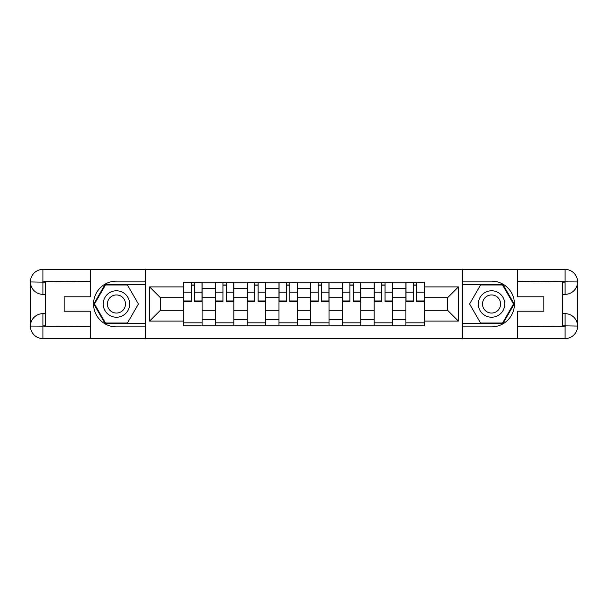 <?xml version="1.0" encoding="UTF-8"?>
<svg xmlns="http://www.w3.org/2000/svg" width="608" height="608" viewBox="0 0 608 608"><rect width="100%" height="100%" fill="white"/><g stroke="black" fill="none" stroke-linecap="round" stroke-linejoin="round"><path stroke-width="0.91" d="M84.915 338.58L523.085 338.58M523.085 269.42L84.915 269.42M215.513 325.865L215.513 288.336L202.084 288.336L202.084 325.865M202.084 288.336L202.084 282.135M215.513 288.336L215.513 282.135M233.822 282.135L233.822 325.865M247.243 325.865L247.243 282.135M265.552 282.135L265.552 325.865M278.981 325.865L278.981 282.135M297.289 282.135L297.289 325.865M310.711 325.865L310.711 282.135M329.019 282.135L329.019 325.865M342.448 325.865L342.448 282.135M360.757 282.135L360.757 325.865M374.178 325.865L374.178 282.135M392.487 282.135L392.487 325.865M405.916 325.865L405.916 282.135M405.916 310.308L392.487 310.308M374.178 310.308L360.757 310.308M342.448 310.308L329.019 310.308M310.711 310.308L297.289 310.308M278.981 310.308L265.552 310.308M247.243 310.308L233.822 310.308M215.513 310.308L202.084 310.308M405.916 297.692L392.487 297.692M374.178 297.692L360.757 297.692M342.448 297.692L329.019 297.692M310.711 297.692L297.289 297.692M278.981 297.692L265.552 297.692M247.243 297.692L233.822 297.692M215.513 297.692L202.084 297.692M160.383 310.308L183.776 310.308L183.776 297.692L160.383 297.692L160.383 310.308L149.606 321.085L149.606 286.915L183.776 286.915L183.776 297.692M424.224 297.692L424.224 310.308L447.617 310.308L447.617 297.692L424.224 297.692L424.224 282.135L183.776 282.135L183.776 286.915M424.224 286.915L458.394 286.915L458.394 321.085L424.224 321.085L424.224 310.308M183.776 310.308L183.776 325.865L424.224 325.865L424.224 321.085M183.776 321.085L149.606 321.085M462.468 338.884L462.468 269.116M145.532 338.884L145.532 269.116M202.084 322.818L183.776 322.818M191.201 285.182L194.659 285.182M233.822 322.818L215.513 322.818M222.938 285.182L226.396 285.182M265.552 322.818L247.243 322.818M254.668 285.182L258.126 285.182M297.289 322.818L278.981 322.818M286.406 285.182L289.864 285.182M329.019 322.818L310.711 322.818M318.136 285.182L321.594 285.182M360.757 322.818L342.448 322.818M349.874 285.182L353.332 285.182M392.487 322.818L374.178 322.818M381.604 285.182L385.062 285.182M424.224 322.818L405.916 322.818M413.341 285.182L416.799 285.182M149.606 286.915L160.383 297.692M447.617 310.308L458.394 321.085M447.617 297.692L458.394 286.915M194.659 301.659L194.659 282.332L201.985 282.332L201.985 301.659L194.659 301.659M191.201 284.977L194.659 284.977M187.948 282.332L183.882 282.332L183.882 301.659L191.201 301.659L191.201 282.332L188.252 282.332M183.882 282.332L197.608 282.332M226.396 301.659L226.396 282.332L233.715 282.332L233.715 301.659L226.396 301.659M222.938 284.977L226.396 284.977M219.686 282.332L215.612 282.332L215.612 301.659L222.938 301.659L222.938 282.332L219.99 282.332M215.612 282.332L229.345 282.332M258.126 301.659L258.126 282.332L265.453 282.332L265.453 301.659L258.126 301.659M254.668 284.977L258.126 284.977M251.416 282.332L247.35 282.332L247.35 301.659L254.668 301.659L254.668 282.332L251.72 282.332M247.35 282.332L261.075 282.332M45.653 294.34L42.91 294.34A12.51 12.51 0 0 1 30.4 281.93A12.51 12.51 0 0 1 42.91 269.42L145.335 269.42L145.335 281.116L116.447 281.116A22.884 22.884 0 0 0 93.564 304A22.884 22.884 0 0 0 116.447 326.884L145.335 326.884L145.335 338.58L42.91 338.58A12.51 12.51 0 0 1 30.4 326.07A12.51 12.51 0 0 1 42.91 313.66L45.653 313.66M145.335 326.884L145.335 281.116M90.41 269.42L90.41 296.78L64.167 296.78L64.167 311.22L90.41 311.22L90.41 338.58M42.91 294.34A12.51 12.51 0 0 1 30.4 281.93L42.91 282.135L42.91 294.34A12.51 12.51 0 0 1 30.4 281.93L30.4 326.07L90.41 326.374M42.91 326.374L42.91 338.58A12.51 12.51 0 0 1 30.4 326.07A12.51 12.51 0 0 1 42.91 313.66L42.91 325.865L45.653 325.865L45.653 282.135L42.91 282.135M145.335 284.369L105.116 284.369L93.776 304L105.116 323.631L145.335 323.631M562.347 313.66L565.09 313.66A12.51 12.51 0 0 1 577.6 326.07A12.51 12.51 0 0 1 565.09 338.58L462.665 338.58L462.665 326.884L491.553 326.884A22.884 22.884 0 0 0 514.436 304A22.884 22.884 0 0 0 491.553 281.116L462.665 281.116L462.665 269.42L565.09 269.42A12.51 12.51 0 0 1 577.6 281.93A12.51 12.51 0 0 1 565.09 294.34L562.347 294.34M462.665 281.116L462.665 326.884M517.59 338.58L517.59 311.22L543.833 311.22L543.833 296.78L517.59 296.78L517.59 269.42M565.09 313.66A12.51 12.51 0 0 1 577.6 326.07L565.09 325.865L565.09 313.66A12.51 12.51 0 0 1 577.6 326.07L577.6 281.93L517.59 281.626M565.09 281.626L565.09 269.42A12.51 12.51 0 0 1 577.6 281.93A12.51 12.51 0 0 1 565.09 294.34L565.09 282.135L562.347 282.135L562.347 325.865L565.09 325.865M462.665 323.631L502.884 323.631L514.224 304L502.884 284.369L462.665 284.369M103.223 304A13.224 13.224 0 0 0 116.447 317.224A13.224 13.224 0 0 0 129.671 304A13.224 13.224 0 0 0 116.447 290.776A13.224 13.224 0 0 0 103.223 304M107.396 304A9.052 9.052 0 0 0 116.447 313.052A9.052 9.052 0 0 0 125.499 304A9.052 9.052 0 0 0 116.447 294.948A9.052 9.052 0 0 0 107.396 304M127.429 284.977L138.411 304L127.429 323.023L105.465 323.023L94.483 304L105.465 284.977L127.429 284.977M478.329 304A13.224 13.224 0 0 0 491.553 317.224A13.224 13.224 0 0 0 504.777 304A13.224 13.224 0 0 0 491.553 290.776A13.224 13.224 0 0 0 478.329 304M482.501 304A9.052 9.052 0 0 0 491.553 313.052A9.052 9.052 0 0 0 500.604 304A9.052 9.052 0 0 0 491.553 294.948A9.052 9.052 0 0 0 482.501 304M502.535 284.977L513.517 304L502.535 323.023L480.571 323.023L469.589 304L480.571 284.977L502.535 284.977M289.864 301.659L289.864 282.332L297.183 282.332L297.183 301.659L289.864 301.659M286.406 284.977L289.864 284.977M283.153 282.332L279.08 282.332L279.08 301.659L286.406 301.659L286.406 282.332L283.457 282.332M279.08 282.332L292.813 282.332M321.594 301.659L321.594 282.332L328.92 282.332L328.92 301.659L321.594 301.659M318.136 284.977L321.594 284.977M314.883 282.332L310.817 282.332L310.817 301.659L318.136 301.659L318.136 282.332L315.187 282.332M310.817 282.332L324.543 282.332M353.332 301.659L353.332 282.332L360.65 282.332L360.65 301.659L353.332 301.659M349.874 284.977L353.332 284.977M346.613 282.332L342.547 282.332L342.547 301.659L349.874 301.659L349.874 282.332L346.925 282.332M342.547 282.332L356.28 282.332M385.062 301.659L385.062 282.332L392.388 282.332L392.388 301.659L385.062 301.659M381.604 284.977L385.062 284.977M378.351 282.332L374.285 282.332L374.285 301.659L381.604 301.659L381.604 282.332L378.655 282.332M374.285 282.332L388.01 282.332M416.799 301.659L416.799 282.332L424.118 282.332L424.118 301.659L416.799 301.659M413.341 284.977L416.799 284.977M410.081 282.332L406.015 282.332L406.015 301.659L413.341 301.659L413.341 282.332L410.392 282.332M406.015 282.332L419.748 282.332M374.178 288.336L360.757 288.336M342.448 288.336L329.019 288.336M310.711 288.336L297.289 288.336M278.981 288.336L265.552 288.336M247.243 288.336L233.822 288.336M405.916 288.336L392.487 288.336M374.178 319.664L360.757 319.664M342.448 319.664L329.019 319.664M310.711 319.664L297.289 319.664M278.981 319.664L265.552 319.664M247.243 319.664L233.822 319.664M215.513 319.664L202.084 319.664M405.916 319.664L392.487 319.664M194.659 300.96L201.985 300.96M194.659 292.212L201.985 292.212M183.882 300.96L191.201 300.96M183.882 292.212L191.201 292.212M226.396 300.96L233.715 300.96M226.396 292.212L233.715 292.212M215.612 300.96L222.938 300.96M215.612 292.212L222.938 292.212M258.126 300.96L265.453 300.96M258.126 292.212L265.453 292.212M247.35 300.96L254.668 300.96M247.35 292.212L254.668 292.212M90.41 281.626L42.621 281.846M30.4 326.07A12.51 12.51 0 0 1 42.91 313.66M30.4 281.93A12.51 12.51 0 0 1 42.91 269.42L42.91 281.626M517.59 326.374L565.379 326.154M577.6 281.93A12.51 12.51 0 0 1 565.09 294.34M577.6 326.07A12.51 12.51 0 0 1 565.09 338.58L565.09 326.374M289.864 300.96L297.183 300.96M289.864 292.212L297.183 292.212M279.08 300.96L286.406 300.96M279.08 292.212L286.406 292.212M321.594 300.96L328.92 300.96M321.594 292.212L328.92 292.212M310.817 300.96L318.136 300.96M310.817 292.212L318.136 292.212M353.332 300.96L360.65 300.96M353.332 292.212L360.65 292.212M342.547 300.96L349.874 300.96M342.547 292.212L349.874 292.212M385.062 300.96L392.388 300.96M385.062 292.212L392.388 292.212M374.285 300.96L381.604 300.96M374.285 292.212L381.604 292.212M416.799 300.96L424.118 300.96M416.799 292.212L424.118 292.212M406.015 300.96L413.341 300.96M406.015 292.212L413.341 292.212"/></g></svg>
